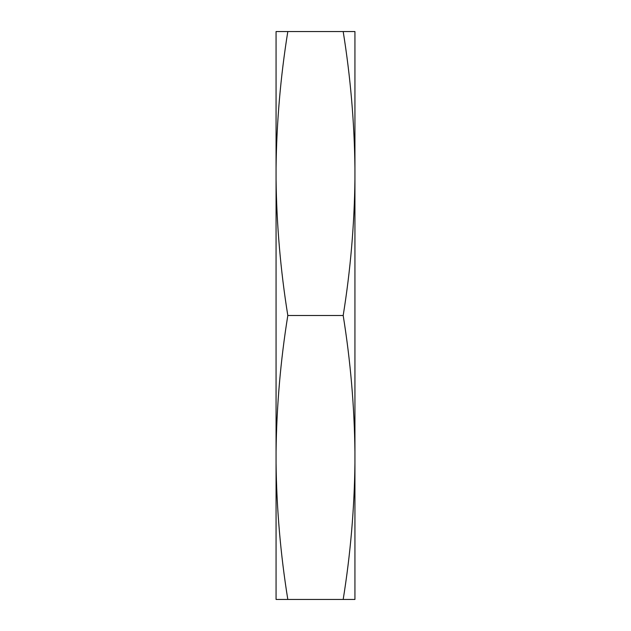 <?xml version="1.0" encoding="UTF-8"?>
<svg xmlns="http://www.w3.org/2000/svg" width="631" height="631" viewBox="0 0 631 631"><rect width="100%" height="100%" fill="white"/><g stroke="black" fill="none" stroke-linecap="round" stroke-linejoin="round"><path stroke-width="0.95" d="M276.062 31.55L276.062 167.956C276.615 122.272 280.527 76.801 287.815 31.55L276.062 31.55M276.062 463.044L276.062 599.45L287.815 599.45C280.527 554.199 276.615 508.728 276.062 463.044L276.062 451.906C276.615 406.222 280.527 360.751 287.815 315.5C280.527 270.249 276.615 224.778 276.062 179.094L276.062 451.906M276.062 179.094L276.062 167.956M354.938 167.956C354.385 122.272 350.473 76.801 343.185 31.55L354.938 31.55L354.938 599.45L343.185 599.45C350.473 554.199 354.385 508.728 354.938 463.044M354.938 179.094C354.385 224.778 350.473 270.249 343.185 315.5C350.473 360.751 354.385 406.222 354.938 451.906M343.185 31.55L287.815 31.55M343.185 315.5L287.815 315.5M287.815 599.45L343.185 599.45"/></g></svg>
